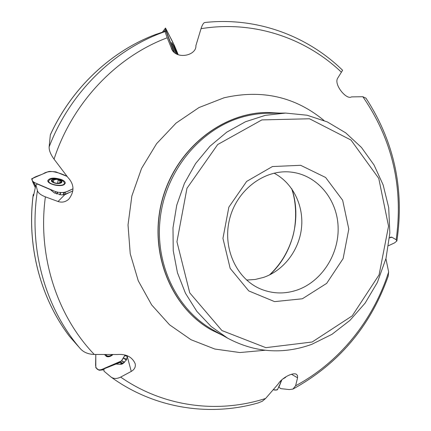 <?xml version="1.0" encoding="UTF-8"?>
<svg xmlns="http://www.w3.org/2000/svg" width="431" height="431" viewBox="0 0 431 431"><rect width="100%" height="100%" fill="white"/><g stroke="black" fill="none" stroke-linecap="round" stroke-linejoin="round"><path stroke-width="0.65" d="M33.898 193.972L33.203 194.699L33.521 195.911L35.902 184.818L37.545 184.112L50.379 189.613L54.279 192.846L61.59 194.887L65.221 194.532L72.861 190.858M50.368 134.747C71.697 88.08 110.837 51.488 155.095 34.674L155.171 34.728M50.529 134.499L50.319 134.951C71.632 88.177 110.821 51.499 155.09 34.674L165.957 30.994L173.995 52.313M342.58 70.275L341.406 72.203C305.45 37.831 253.406 20.117 201.029 28.683C202.284 24.739 203.594 22.676 204.951 22.498C256.763 16.841 307.432 35.832 342.591 70.269M396.892 240.951L394.521 242.906L388.563 245.692M396.876 241.015L396.164 239.717C403.47 187.28 392.361 139.617 362.843 96.727L366.016 98.203M123.659 363.128L121.224 363.559L119.834 362.519L103.995 368.844L103.968 371.15L111.02 377.039C113.692 378.919 116.909 378.941 120.653 377.098C163.909 407.22 218.275 413.733 265.609 398.47L278.189 383.983C281.637 378.079 292.671 372.061 296.469 374.291L297.568 375.67L297.568 377.761L295.607 385.761L292.902 389.091L289.276 389.57L280.743 388.633L278.916 387.119L281.4 380.169M295.607 385.761C339.628 362.196 373.311 320.109 388.643 271.939L388.169 276.255M282.564 379.156L285.494 377.454L286.039 376.71M265.609 398.47L262.28 401.261L258.099 402.953M115.562 363.985L120.68 364.384L122.059 364.039L126.17 360.294L127.565 355.871M33.225 194.887C26.625 245.961 40.536 298.155 69.353 336.191L80.602 348.986C45.449 308.467 28.284 248.574 37.443 190.664L35.902 184.818M37.443 190.664C38.165 192.991 40.816 195.054 45.395 196.848C37.362 255.637 56.914 315.632 94.281 354.454C88.463 354.271 83.9 352.45 80.602 348.986M302.363 298.775L326.671 283.377L343.119 258.6L348.803 229.093L342.656 200.259L325.615 177.475L300.639 165.305L272.414 166.549L246.645 181.419L228.85 207.144L222.946 238.359L230.17 268.378L248.768 290.925L274.612 301.625L302.363 298.775M50.319 134.951L49.139 146.885C70.086 92.153 114.759 48.951 165.321 31.49L165.957 30.994M362.843 96.727L351.454 96.889C346.605 100.154 333.993 84.999 337.473 78.501L341.406 72.203M201.029 28.683L195.895 45.643C196.644 54.888 178.698 59.726 172.346 50.454L167.223 37.783C116.37 56.784 72.451 102.67 54.047 159.141L67.974 177.534C74.304 184.355 74.59 191.553 68.831 199.127C65.636 202.004 62.037 202.796 58.045 201.503L45.395 196.848M94.281 354.454L117.108 354.519C126.084 353.808 132.107 356.857 135.167 363.667C135.83 366.921 134.526 369.507 131.256 371.42L120.653 377.098M388.643 271.939L385.923 258.702M389.5 237.955L390.755 237.125L391.957 237.255L396.164 239.717M279.902 113.127L267.414 112.475C221.108 112.685 174.97 150.209 161.975 201.352C148.727 252.437 171.096 307.545 211.573 330.027L222.832 335.469M54.047 159.141C50.61 154.422 48.972 150.338 49.139 146.885M165.321 31.49C165.111 31.781 165.746 33.877 167.223 37.783M297.212 290.02C285.139 294.125 273.227 293.904 261.488 289.352C236.694 279.6 222.035 248.04 229.685 218.732C237.093 189.365 265.14 168.763 291.572 172.163C317.221 175.212 337.047 199.111 338.098 226.577C339.299 254.042 321.855 281.438 297.212 290.02M274.041 173.149C292.789 182.938 303.844 205.398 301.522 227.783C299.211 250.174 283.797 270.512 263.508 277.424L255.141 279.482L246.602 280.048M66.045 194.219L65.442 193.998L70.167 192.237M50.379 189.613L54.09 192.722M65.442 193.998L65.264 194.521M119.834 362.519L122.059 363.64M281.869 379.749L278.916 387.119M171.786 43.342L173.515 45.26M177.243 54.365C175.891 52.022 172.486 43.542 173.661 45.449L177.577 54.505M177.33 54.403L173.596 45.643L177.497 54.473M173.833 46.494L174.259 46.607L174.458 48.164M175.088 49.694L176.16 50.804L176.074 51.93M176.775 53.401L177.308 54.376M61.067 180.018C63.303 181.004 64.402 182.071 64.37 183.213C64.354 187.307 47.868 184.829 48.676 180.837C50.465 178.278 54.597 178.008 61.067 180.018M59.769 179.905C65.367 182.232 59.095 185.023 53.514 182.636C47.916 180.266 54.284 177.54 59.769 179.905M59.349 183.353L60.749 182.997L56.175 183.24L53.282 182.329L51.672 180.853L51.79 180.115L52.577 179.533L57.134 179.307L61.207 181.031L61.649 182.13L60.749 182.997L61.094 182.749L60.394 182.572L61.396 181.456L61.207 181.031L60.06 180.848L59.667 183.299M53.525 182.448L51.882 181.182L52.727 181.133L52.205 179.921L52.577 179.533L53.816 179.808L57.134 179.307L60.06 180.848M57.447 183.396L55.437 183.089M53.767 179.754L53.363 182.356M52.189 181.252L52.14 181.559M112.259 354.546C110.18 356.098 108.321 356.459 106.683 355.613L105.557 354.546M172.265 48.073L172.529 47.981L165.66 29.523L164.098 31.592M165.369 28.247L162.606 32.088M172.836 44.431L171.619 42.459C171.77 43.806 173.235 47.566 176.004 53.751M174.323 52.593L166 30.445C163.629 23.834 167.966 32.842 170.175 37.141C172.702 41.694 175.379 47.555 178.202 54.737L174.339 45.406L165.515 28.053L162.417 32.153M165.66 29.523L165.31 28.5M172.529 47.981L174.393 52.42M277.715 389.29L277.025 390.007L273.27 389.743C275.603 390.443 277.176 390.071 277.979 388.627L279.331 385.422M123.104 363.398L120.152 361.738L100.477 370.003L103.984 369.647M126.773 359.217L123.331 358.102L125.119 354.982L121.364 360.979L101.463 369.588C97.912 370.541 95.957 369.103 95.601 365.272L95.795 354.471L95.822 367.735L99.055 370.218L100.477 370.003M104.55 354.541L106.409 356.442C108.429 357.245 110.622 356.615 112.981 354.546M123.331 358.102L126.348 360.009M125.001 355.408L127.538 356.265M120.152 361.738L121.515 360.844L123.261 358.215M55.023 193.277L55.685 191.693L33.855 182.335L35.579 186.176M67.144 176.451L55.771 171.84L49.619 171.393L48.083 171.705L31.641 178.811L35.272 187.533M63.713 184.851L65.275 183.277C65.404 181.974 64.181 180.751 61.611 179.614C54.247 177.346 49.646 177.685 47.803 180.627C47.291 183.918 59.316 187.108 63.713 184.851M67.139 176.446C62.77 174.113 57.921 172.492 52.604 171.592C48.59 171.506 45.567 172.174 43.536 173.596C39.135 176.085 26.35 178.105 34.949 182.803L55.066 191.429C63.96 194.424 68.761 190.696 72.99 188.789L65.367 192.291L64.623 194.704M60.098 194.764L60.787 192.479L63.998 192.646L63.309 194.893M33.855 182.335L32.605 181.607M60.787 192.479L59.704 194.71M65.367 192.291L64.003 192.646M55.685 191.693L57.409 192.237L60.658 192.468M285.419 377.093L285.494 377.454M121.224 363.559L120.68 364.384M285.505 113.067L268.368 113.251C260.033 113.342 251.736 114.501 243.477 116.736C201.999 127.845 167.115 168.473 160.564 215.522C153.915 262.571 176.284 309.458 212.785 329.812L227.713 338.222C254.996 352.677 283.032 354.708 311.818 344.315L331.945 334.343L349.924 320.405L365.122 303.117L377.34 282.499L386.009 258.374L389.85 233.036L388.692 207.586L383.17 184.985L374.065 165.051L361.458 147.44L345.721 132.861L327.377 121.946L307.05 115.217L285.505 113.067L265.286 115.352L245.454 121.763L226.754 132.166L209.913 146.254L195.599 163.554L184.393 183.434L176.753 205.151L172.987 227.859L173.235 250.675L177.448 272.731L185.427 293.188L196.805 311.311L211.093 326.482L227.713 338.222M312.152 342.004L352.186 315.885L379.108 274.806L388.536 226.173L378.763 178.391L350.979 140.032L309.523 118.773L261.854 119.91L217.693 144.536L186.973 188.288L176.936 241.743L189.748 292.859L221.922 330.555L265.819 347.661L312.152 342.004M264.99 350.268L239.873 352.542L214.821 349.035L190.998 339.714L169.561 324.818L151.653 304.9L138.27 280.818L130.221 253.703L128.023 224.928L131.859 195.992L141.551 168.435L156.577 143.712L176.08 123.088L198.982 107.561L224.05 97.789C261.935 89.169 295.246 96.727 323.972 120.464M267.312 112.475L267.209 112.475C220.925 112.69 174.803 150.193 161.819 201.315C148.576 252.372 170.935 307.454 211.395 329.93L211.486 329.979M269.774 274.827C292.703 253.87 301.835 218.291 291.835 188.886M171.382 48.644L172.793 51.052M58.045 201.503L64.806 194.656M131.256 371.42L127.436 357.127M297.568 377.761L291.453 374.28M391.957 237.255L389.656 237.799M58.163 180.104L57.641 183.407L58.163 180.115M60.001 180.88L59.613 183.31M53.816 179.808L53.412 182.383M52.237 181.279L52.189 181.602M165.299 28.441L162.541 32.109M173.203 49.678L172.928 49.77M106.274 355.333L107.367 356.739M124.909 355.607L127.517 356.475M107.631 356.146L108.294 356.793M121.515 360.844L124.414 362.493M121.65 360.688L124.564 362.347M32.53 181.526L35.261 187.577L32.53 181.526M48.574 181.521L48.213 181.801M64.494 184.398L64.241 184.021M63.793 192.652L63.104 194.904M57.409 192.237L56.682 193.977M57.63 192.269L56.881 194.047M365.935 98.09C394.144 141.443 404.477 189.004 396.919 240.773M388.234 276.061C370.628 326.105 338.852 363.786 292.908 389.096M258.433 402.856C209.795 416.874 154.487 408.653 111.015 377.039M122.059 364.039L122.77 363.705M69.294 336.121C40.449 298.02 26.566 245.778 33.203 194.699M269.45 274.983C279.687 265.345 287.078 253.74 291.62 240.169C295.768 229.141 297.993 206.799 291.625 188.589M48.676 180.837L48.477 182.135M64.348 183.342L64.144 184.63M60.302 183.159L60.394 182.572M52.722 181.176L52.604 181.92M106.683 355.613L108.714 356.76M99.663 370.229L103.984 369.793"/></g></svg>
